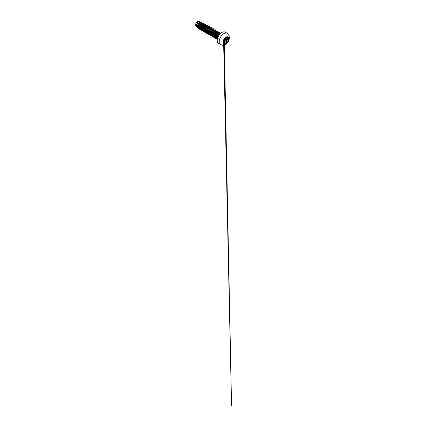 <?xml version="1.0" encoding="UTF-8"?>
<svg xmlns="http://www.w3.org/2000/svg" width="427" height="427" viewBox="0 0 427 427"><rect width="100%" height="100%" fill="white"/><g stroke="black" fill="none" stroke-linecap="round" stroke-linejoin="round"><path stroke-width="0.64" d="M227.853 36.909A3.816 2.204 -60 0 1 228.424 39.967A3.816 2.204 -60 0 1 225.936 43.324A3.816 2.204 -60 0 1 224.036 43.517A3.816 2.204 -60 0 1 223.46 40.464A3.816 2.204 -60 0 1 225.952 37.101A3.816 2.204 -60 0 1 227.858 36.914A3.816 2.204 -60 0 1 228.445 39.967A3.816 2.204 -60 0 1 225.952 43.33A3.816 2.204 -60 0 1 224.042 43.522M224.196 39.273L225.91 37.192L226.347 37.314C226.406 37.736 226.764 37.768 227.426 37.411C228.077 36.952 228.525 37.592 227.965 38.174C227.484 38.788 227.484 39.268 227.965 39.61C228.525 39.844 228.077 40.997 227.426 40.997C226.764 41.115 226.406 41.563 226.347 42.337L225.91 43.196L225.275 42.956C224.97 42.396 224.607 42.364 224.196 42.86C223.801 43.469 223.353 42.828 223.663 42.097L223.663 40.661C223.353 40.576 223.801 39.423 224.196 39.273L224.148 39.305M223.577 42.78L224.346 42.588C224.73 42.326 225.04 42.433 225.275 42.913C225.483 43.533 226.315 43.052 226.273 42.337C226.299 41.702 226.572 41.259 227.095 41.003L227.404 40.928C228.018 40.933 228.434 39.86 227.906 39.636L227.906 39.636C227.41 39.279 227.41 38.772 227.906 38.126C228.354 37.672 228.13 37.09 227.591 37.325M223.753 41.819L225.275 42.956M224.244 42.535L224.175 39.3L223.599 40.186L223.807 40.891M225.883 38.974L225.269 37.966M223.647 41.825L224.111 40.357M219.884 34.155L219.558 33.455L219.072 33.407L217.775 34.539L217.065 36.866L217.252 37.918M220.108 33.85L219.104 33.749L218.058 34.865L217.455 36.61L217.605 38.067M197.728 26.389L198.053 26.282M198.027 26.581L197.712 26.341M200.071 22.204L198.923 21.777L198.341 22.103C197.514 22.759 196.788 24.414 196.991 25.668L198.037 27.168M200.124 22.236L199.041 22.508L198.053 23.843L197.632 25.625L198.027 27.024M200.663 23.448L200.354 22.802L200.978 22.498L201.501 22.498L202.04 23.341L201.234 23.111L199.831 24.478L199.34 27.301L199.953 28.267M200.621 28.524L201.325 28.47M202.104 23.378L201.021 23.656L199.857 25.417L199.639 27.195L200.183 28.363M200.679 28.668L201.416 28.726M201.683 28.673L202.008 28.566M203.882 24.456L202.644 24.59L201.811 25.615L201.314 28.433L201.923 29.404M204.085 24.52L203.001 24.798L202.014 26.127L201.592 27.91L201.987 29.314M205.99 25.86L205.216 25.412L203.786 26.773L203.3 29.602L203.925 30.563M204.576 30.808L205.286 30.755M206.06 25.663L204.981 25.94L203.994 27.269L203.567 29.052L203.983 30.477M205.643 30.963L205.969 30.851M207.96 26.981L207.196 26.554L205.771 27.904L205.275 30.717L205.878 31.689M208.04 26.805L206.962 27.082L205.969 28.412L205.547 30.2L205.942 31.598M207.623 32.105L207.949 31.993M209.817 27.883L208.579 28.017L207.746 29.047L207.255 31.87L207.869 32.836M208.52 33.092L209.241 33.039M210.02 27.947L208.936 28.225L207.949 29.554L207.527 31.342L207.938 32.762M208.552 33.221L209.331 33.301M211.797 29.025L210.559 29.159L209.726 30.194L209.235 33.018L209.849 33.979M212 29.095L210.917 29.367L209.929 30.701L209.508 32.484L209.903 33.882M213.9 30.408L213.132 29.981L211.707 31.336L211.216 34.16L211.829 35.126M212.481 35.377L213.201 35.324M214.066 30.301L212.897 30.509L211.909 31.844L211.488 33.626L211.899 35.046M212.507 35.505L213.292 35.585M215.758 31.31L214.519 31.443L213.687 32.473L213.19 35.292L213.799 36.258M215.955 31.379L214.877 31.651L213.89 32.986L213.463 34.768L213.863 36.167M214.535 36.663L215.272 36.727M215.539 36.674L215.865 36.562M217.855 32.698L217.092 32.265L215.662 33.621L215.171 36.439L215.779 37.405M218.176 38.734L216.895 38.334L216.457 37.667L217.146 37.613M218.01 32.575L216.857 32.794L215.865 34.128L215.443 35.911L215.848 37.32M216.521 37.806L217.236 37.87M197.632 25.663L198.277 25.209M201.651 28.358L202.072 28.145M204.533 29.42L205.456 28.588M207.591 31.785L208.008 31.577M207.965 31.988L209.411 30.872M212.449 33.989L213.372 33.157M215.507 36.359L215.95 36.135M216.409 36.274L217.332 35.441M218.245 33.028L218.026 32.585M197.413 25.759L198.544 24.488M196.527 26.255L195.561 25.433L195.449 24.606L196.18 22.647L197.285 21.563L199.217 21.601M199.11 22.46L198.833 23.917M196.18 22.647L195.71 24.547L196.543 26.325M198.048 27.259L197.317 26.677L196.991 25.668M200.124 28.865L199.42 28.625L198.603 27.285L199.158 24.296L200.354 22.802L200.247 22.273L201.101 21.894L201.8 21.996L202.329 23.346M198.149 27.798L196.788 26.928L196.537 24.771L198.192 21.809L199.446 21.51L199.793 22.044M200.012 22.188L198.123 25.828L198.155 27.814L199.083 29.089L198.171 27.824L198.139 25.833L198.939 23.768L200.231 22.268L201.8 21.996M197.418 27.584L196.473 25.935L196.884 23.576L198.176 21.798L199.43 21.505M197.941 25.465L197.632 25.657M201.485 24.585L200.775 25.828M216.073 37.581L214.904 37.181M214.114 36.439L212.924 36.039L212.454 35.276M209.011 33.311L208.616 33.413L208.968 33.754L208.499 32.991M205.969 31.87L205.008 31.465L204.538 30.701M205.568 26.261L204.864 27.814M202.238 29.58L201.053 29.18L200.444 27.643L200.861 25.636L201.976 24.077L203.135 23.677M204.138 24.526L203.807 23.72L203.038 23.581L201.176 25.364L200.573 28.385L201.096 29.511L202.088 30.007M206.118 25.705L205.798 24.873L205.04 24.718L203.167 26.49L202.553 29.527L203.076 30.659L204.079 31.15M208.098 26.81L207.762 26.004L206.999 25.866L205.136 27.648L204.533 30.669L205.051 31.795L206.044 32.292M208.675 31.064L209.94 28.961M210.079 27.99L209.758 27.163L209 27.002L207.127 28.769L206.508 31.801L207.026 32.932L208.024 33.434M212.054 29.095L211.723 28.289L210.954 28.15L209.091 29.933L208.493 32.954L209.011 34.08L210.004 34.576M214.039 30.274L213.719 29.447L212.961 29.287L211.087 31.054L210.468 34.085L210.986 35.222L211.984 35.719M212.924 36.039L212.577 35.708L212.972 35.596M216.014 31.379L215.683 30.573L214.914 30.44L213.052 32.217L212.449 35.238L212.972 36.364L213.964 36.866M217.994 32.559L217.674 31.731L216.911 31.577L215.037 33.354L214.429 36.391L214.957 37.523L215.966 38.008M216.564 37.982L216.927 37.886M219.974 33.701L219.691 32.911L219.019 32.692L217.242 34.112L216.361 36.93L216.638 38.152L217.375 38.894M199.073 29.084L200.268 29.324M200.279 29.319L201.01 29.143M204.432 24.387L203.876 23.09L203.129 22.989L201.32 24.318L200.573 25.567L200.033 28.353L200.364 29.495L201.069 30.237L202.243 30.466M206.412 25.551L205.857 24.232L205.109 24.131L203.3 25.46L202.553 26.709L202.014 29.495L202.345 30.637L203.049 31.379L204.234 31.609M208.392 26.671L207.837 25.374L207.09 25.273L205.28 26.602L204.533 27.851L203.994 30.637L204.319 31.779L205.029 32.521L206.204 32.751M206.796 32.623L207.442 32.34M207.655 32.217L207.944 32.02M210.372 27.819L209.812 26.517L209.065 26.415L207.26 27.75L206.513 28.993L205.974 31.785L206.3 32.922L207.01 33.664L208.195 33.893M212.352 28.961L211.792 27.659L211.045 27.563L209.241 28.892L208.493 30.136L207.954 32.927L208.28 34.064L208.984 34.806L210.164 35.035M214.327 30.12L213.772 28.801L213.025 28.705L211.216 30.034L210.468 31.278L209.929 34.069L210.26 35.206L210.965 35.948L212.139 36.178M216.308 31.246L215.752 29.943L215.005 29.847L213.196 31.176L212.449 32.42L211.909 35.211L212.24 36.348L212.945 37.09L214.119 37.32M218.288 32.409L217.733 31.086L216.985 30.99L215.176 32.319L214.429 33.562L213.89 36.354L214.221 37.496L214.925 38.233L216.142 38.462M220.263 33.696L219.713 32.228L218.971 32.132L217.172 33.434L216.425 34.667L215.875 37.432L216.201 38.553L217.274 39.439M203.86 23.079L202.211 23.41L200.557 25.556L200.017 28.347L201.069 30.237M205.857 24.232L204.186 24.552L202.537 26.698L201.998 29.49L203.033 31.368M207.826 25.369L206.166 25.695L204.517 27.84L203.978 30.632L204.303 31.769L205.029 32.521M209.806 26.511L208.146 26.837L206.497 28.983L205.958 31.774L206.284 32.911L207.01 33.664M211.776 27.648L210.127 27.979L208.472 30.125L207.938 32.916L208.968 34.795M213.756 28.79L212.107 29.121L210.452 31.267L209.913 34.059L210.949 35.937M215.736 29.933L214.082 30.264L212.432 32.415L211.893 35.201L212.929 37.08M217.722 31.08L216.062 31.406L214.413 33.557L213.874 36.343L214.909 38.227M219.713 32.228L218.058 32.543L216.409 34.656L215.854 37.427L216.879 39.268M219.537 34.502L219.062 35.131M223.999 41.067L223.764 41.825M225.307 37.886L225.653 38.393M225.744 38.387L225.942 39.012M225.808 37.266L226.427 37.624L227.772 37.282M227.426 37.427L227.404 37.416C226.716 37.789 226.337 37.757 226.273 37.314L225.867 37.202L226.427 37.624M223.721 43.01L223.663 42.097M225.285 42.94L224.949 42.508M227.965 38.174L227.025 37.619M226.347 37.314L226 37.154M225.275 37.934L226.198 37.144M223.641 42.102L223.588 40.512L225.285 37.923M223.577 42.486L224.196 42.86M224.074 41.067L226.347 42.337M226.31 40.293L227.426 40.997M225.712 40.928A1.041 0.603 -60 0 1 225.194 40.981A1.041 0.603 -60 0 1 225.034 40.149A1.041 0.603 -60 0 1 225.712 39.231A1.041 0.603 -60 0 1 226.235 39.177A1.041 0.603 -60 0 1 226.449 39.679M225.755 39.3A0.982 0.566 120 0 0 225.061 40.506A0.982 0.566 120 0 0 225.755 40.907A0.982 0.566 120 0 0 226.449 39.7A0.982 0.566 120 0 0 225.755 39.3M220.572 44.755A6.618 3.822 -60 0 1 219.558 39.449A6.618 3.822 -60 0 1 223.881 33.621A6.618 3.822 -60 0 1 227.191 33.29L225.205 32.148A6.618 3.822 120 0 0 221.896 32.473A6.618 3.822 120 0 0 217.573 38.307A6.618 3.822 120 0 0 218.587 43.607L222.531 45.315C223.524 45.337 224.463 45.091 225.344 44.568C227.34 43.426 228.893 41.077 229.31 38.74L229.192 35.895L227.191 33.29M221.816 32.521A6.506 3.758 120 0 0 217.22 40.533M225.707 38.366L227.858 39.61M223.631 40.079L225.744 40.933L226.465 39.61L224.986 38.457M218.587 43.607C217.178 42.876 216.713 40.33 217.754 37.629C218.539 35.468 220.177 33.407 221.843 32.468C223.182 31.737 224.303 31.63 225.205 32.148M203.722 24.312L204.031 24.494M205.702 25.46L206.011 25.636M207.682 26.602L207.986 26.778M209.662 27.744L209.967 27.92M211.643 28.887L211.947 29.063M213.623 30.029L213.98 30.237M215.598 31.171L215.907 31.347M217.578 32.313L217.935 32.521M219.558 33.455L219.862 33.632M220.22 33.738L219.804 33.616M216.895 38.334L216.59 38.046M218.971 32.815L218.053 32.543M201.048 29.18L200.701 28.855M225.68 38.35L227.885 39.626M223.62 42.241L223.636 42.962M223.641 43.175L231.551 405.65L224.266 43.623"/></g></svg>
